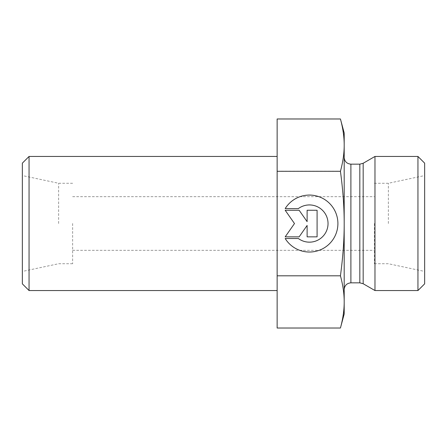 <?xml version="1.0" encoding="UTF-8"?>
<svg xmlns="http://www.w3.org/2000/svg" width="447" height="447" viewBox="0 0 447 447"><rect width="100%" height="100%" fill="white"/><g stroke="black" fill="none" stroke-linecap="round" stroke-linejoin="round"><path stroke-width="0.34" stroke-dasharray="2.23 1.68" d="M29.055 156.45L29.055 290.55M22.35 283.845L22.35 163.155M277.14 223.5L277.14 290.55L277.14 223.5M22.35 223.5L22.35 175.559L22.35 223.5M58.624 223.5L58.624 183.27L58.624 223.5M285.18 238.402L285.18 238.402A28.485 28.485 180 0 0 337.904 223.45A28.485 28.485 180 0 0 285.18 208.492L285.18 208.492A28.485 28.485 0 0 1 337.904 223.45A28.485 28.485 0 0 1 285.18 238.402L298.345 238.402L285.18 238.402M298.345 238.402L298.345 238.402A18.612 18.612 180 0 0 328.037 223.45A18.612 18.612 180 0 0 298.345 208.492A18.612 18.612 -0 0 1 328.037 223.45A18.612 18.612 -0 0 1 298.345 238.402M298.345 208.492L285.18 208.492L298.345 208.492M317.091 236.742L307.117 236.742L317.091 236.742L317.091 210.151L307.117 210.151L307.117 221.544L299.138 210.151L285.18 210.151L294.489 223.45L285.18 236.742L299.138 236.742L307.117 225.349L307.117 236.742L307.117 225.349L299.138 236.742L285.18 236.742L294.489 223.45L285.18 210.151L299.138 210.151L307.117 221.544L307.117 210.151L317.091 210.151L317.091 236.742M285.18 238.508L298.345 238.508A18.612 18.612 0 0 0 328.037 223.55L328.037 223.55M337.904 223.55L337.904 223.55A28.485 28.485 180 0 0 285.18 208.598L285.18 208.598M317.091 210.258L307.117 210.258M307.117 221.651L299.138 210.258L285.18 210.258M294.489 223.55L285.18 236.849M307.117 225.456L307.117 236.849M72.638 223.5L72.638 263.73L72.638 223.5M277.14 328.02L277.14 118.98M277.14 275.71L340.435 275.71C342.966 285.069 344.218 293.785 344.19 301.865C344.218 309.944 342.966 318.661 340.435 328.02M277.14 171.19L340.435 171.19C342.966 189.886 344.218 207.307 344.19 223.45C344.218 239.592 342.966 257.008 340.435 275.71M344.19 314.017L344.19 132.982M340.435 118.98C342.966 128.317 344.218 137.022 344.19 145.085C344.218 153.148 342.966 161.848 340.435 171.19M344.19 223.5L344.19 289.544L344.19 223.5M388.376 223.5L388.376 183.27L388.376 223.5M424.65 223.5L424.65 271.441L424.65 223.5M374.362 223.5L374.362 263.73L374.362 223.5M374.977 156.45L374.977 290.55M417.945 290.55L417.945 156.45M424.65 163.155L424.65 283.845M363.176 163.261L363.176 283.739M359.824 282.839L359.824 164.161M350.895 164.161L350.895 282.839M72.638 183.27L58.624 183.27L22.35 175.559M72.638 263.73L58.624 263.73L22.35 271.441M374.362 263.73L388.376 263.73L424.65 271.441M374.362 183.27L388.376 183.27L424.65 175.559M72.638 250.32L374.362 250.32M72.638 196.68L374.362 196.68"/><path stroke-width="0.67" d="M29.055 156.45L22.35 163.155L22.35 283.845L29.055 290.55L29.055 156.45L277.14 156.45M285.18 208.598L298.345 208.598L285.18 208.598A28.485 28.485 0 0 1 337.904 223.55A28.485 28.485 0 0 1 285.18 238.508A28.485 28.485 180 0 0 337.904 223.55M298.345 208.598L298.345 208.598A18.612 18.612 0 0 1 328.037 223.55L328.037 223.55A18.612 18.612 180 0 0 298.345 208.598M285.18 238.508L298.345 238.508A18.612 18.612 180 0 0 328.037 223.55M307.117 210.258L317.091 210.258L317.091 236.849L307.117 236.849L307.117 225.456L299.138 236.849L285.18 236.849L294.489 223.55L285.18 210.258L299.138 210.258L307.117 221.651L307.117 210.258L307.117 221.651M285.18 210.258L294.489 223.55M285.18 236.849L299.138 236.849L307.117 225.456M307.117 236.849L317.091 236.849L317.091 210.258M340.435 118.98L344.19 132.982L344.19 223.5C344.212 207.374 342.961 189.969 340.435 171.29C342.966 161.931 344.218 153.215 344.19 145.135C344.218 137.056 342.966 128.339 340.435 118.98L277.14 118.98L277.14 328.02L340.435 328.02L344.19 314.017L344.19 301.915C344.218 293.852 342.966 285.152 340.435 275.81C342.966 257.114 344.218 239.693 344.19 223.55L344.19 301.915C344.218 309.978 342.966 318.683 340.435 328.02M277.14 275.81L340.435 275.81M363.176 283.739L374.977 290.55L374.977 156.45L363.176 163.261L359.824 164.161L359.824 282.839L363.176 283.739L363.176 163.261M417.945 290.55L424.65 283.845L424.65 163.155L417.945 156.45L417.945 290.55L374.977 290.55M277.14 171.29L340.435 171.29M359.824 282.839L350.895 282.839L350.895 164.161L359.824 164.161M29.055 290.55L277.14 290.55M350.895 164.161C346.822 163.764 344.587 161.529 344.19 157.456M350.895 282.839C346.822 283.236 344.587 285.471 344.19 289.544M417.945 156.45L374.977 156.45"/></g></svg>
